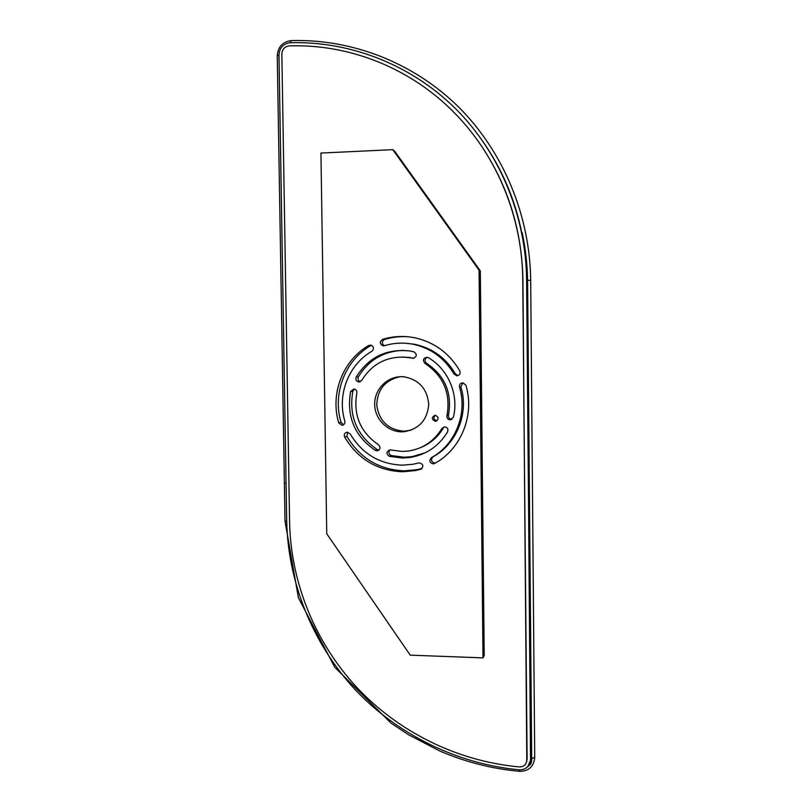 <?xml version="1.0" encoding="UTF-8"?>
<svg xmlns="http://www.w3.org/2000/svg" width="812" height="812" viewBox="0 0 812 812"><rect width="100%" height="100%" fill="white"/><g stroke="black" fill="none" stroke-linecap="round" stroke-linejoin="round"><path stroke-width="1.22" d="M286.078 483.434L284.373 483.15M527.891 766.447L531.241 758.601L527.13 280.211C526.978 264.164 525.323 248.299 522.157 232.597L522.42 233.866M527.12 268.589L531.505 762.265M481.029 138.832C510.494 180.934 525.76 228.07 526.815 280.221L530.53 761.494M278.963 54.607L286.717 521.812C288.189 582.722 312.427 642.881 354.316 688.779C396.845 734.038 456.232 763.818 519.274 769.837C523.699 769.938 527.059 768.162 529.353 764.508L530.743 759.403L526.612 280.17C526.054 217.951 501.329 156.675 459.724 112.939C414.861 66.046 351.637 40.762 289.701 42.752C283.246 43.828 279.663 47.776 278.963 54.607M476.624 139.045C506.546 180.782 521.984 227.847 522.938 280.262L526.795 761.443M526.968 759.829L525.963 763.544C524.461 765.848 522.289 766.964 519.447 766.904L519.203 766.893C456.953 761.209 398.205 731.795 356.346 686.942C314.782 641.774 290.808 582.265 289.579 522.106L281.855 53.937C282.241 49.217 284.677 46.548 289.143 45.908C349.647 43.777 411.39 68.32 455.4 113.842C497.462 156.909 522.38 218.093 522.766 280.14L527.12 759.22M483.008 657.882L484.206 655.487L480.308 270.863L394.713 151.296L392.795 149.662L320.933 153.062L326.749 533.788L410.243 655.152L483.008 657.882L479.06 270.183L480.308 270.863M392.795 149.662L479.06 270.183M435.273 421.286L435.405 421.286C439.099 419.175 439.028 417.165 435.202 415.236L435.141 415.236C431.385 417.307 431.436 419.327 435.273 421.286M412.344 358.254L413.146 358.346C417.063 356.57 417.297 354.387 413.866 351.779L410.324 351.048C386.847 348.348 368.81 357.006 356.204 377.032C355.311 379.64 356.174 381.285 358.792 381.975L361.746 380.361C372.576 363.116 388.095 355.483 408.304 357.453L413.937 358.234M371.926 351.22C374.312 348.673 373.946 346.633 370.851 345.1L368.719 345.496C342.745 360.396 329.895 394.003 338.756 422.93L341.974 425.295C344.237 424.859 345.191 423.468 344.836 421.123C336.838 394.997 348.47 364.639 371.926 351.22M356.833 393.018C357.057 390.724 356.062 389.364 353.849 388.958L350.622 391.455C346.348 416.404 354.55 436.034 375.245 450.345L377.275 450.802C380.452 449.381 380.848 447.361 378.463 444.722C360.284 432.157 353.078 414.922 356.833 393.018M390.887 449.98L389.709 449.899C386.197 451.827 386.096 453.979 389.395 456.354L402.265 458.039L410.243 457.46C426.412 454.659 438.856 446.133 447.574 431.882C448.498 428.99 447.463 427.315 444.489 426.858L441.89 428.472C434.055 441.271 422.829 448.803 408.233 451.056L402.184 451.442L390.887 449.98M350.155 433.872L347.16 432.187C344.592 432.847 343.76 434.461 344.643 437.039C357.818 459.054 377.093 470.635 402.447 471.772L415.247 470.584L420.646 469.295C423.996 466.271 423.488 464.119 419.114 462.85L412.699 464.322L402.356 465.185C379.478 464.18 362.071 453.746 350.155 433.872M431.426 457.653C428.909 460.516 429.467 462.586 433.09 463.865L434.674 463.459C461.186 449.117 475.02 414.83 465.855 385.192L462.952 382.797C460.333 383.01 459.176 384.441 459.501 387.08C467.753 413.785 455.319 444.692 431.426 457.653L433.029 456.851C430.533 459.693 431.081 461.744 434.674 463.013L435.77 462.83M454.02 374.099L456.933 375.783C459.734 375.195 460.678 373.53 459.765 370.79C449.472 353.372 434.674 342.41 415.379 337.904C404.264 335.6 393.323 336.087 382.553 339.365C379.458 341.73 379.59 343.872 382.949 345.81L384.421 345.709C393.718 342.887 403.178 342.38 412.811 344.176C430.736 348.013 444.479 357.99 454.02 374.099L455.461 373.946L457.968 375.611L456.537 375.763M446.976 415.683C446.752 418.109 447.828 419.489 450.213 419.824L453.38 417.297C459.064 394.683 448.265 369.115 428.249 357.635L427.112 357.219C423.133 358.102 422.413 360.163 424.95 363.39C443.545 375.956 450.883 393.394 446.976 415.683L448.457 415.216C448.234 417.612 449.31 418.982 451.675 419.317L451.979 419.307M401.94 431.822L403.848 431.751C418.972 429.223 427.274 420.149 428.746 404.518C427.315 388.857 419.033 379.61 403.879 376.778L401.229 376.677C386.745 376.707 374.362 389.719 374.667 404.396C374.768 419.073 387.486 431.913 401.94 431.822M435.202 415.236C433.09 417.865 433.638 419.713 436.856 420.768L436.937 420.768M354.468 389.049L352.834 391.181C348.592 415.927 356.732 435.405 377.275 449.615L378.93 450.081M389.993 449.878C388.207 452.284 388.643 454.182 391.323 455.573L404.092 457.237L411.999 456.659L425.052 452.863M347.739 432.207L346.897 436.409C359.98 458.252 379.102 469.732 404.264 470.858L416.972 469.681L422.017 468.494M400.052 376.707C384.918 380.158 377.154 389.77 376.768 405.543C379.305 421.134 388.309 429.69 403.767 431.223L411.176 430.157M448.457 415.216C452.345 393.089 445.057 375.794 426.615 363.329L424.95 363.39M427.406 357.28C424.554 358.945 424.29 360.964 426.615 363.329M455.461 373.946C445.991 357.97 432.36 348.074 414.556 344.268L405.787 343.263M408.101 336.777C400.052 336.239 392.206 337.142 384.543 339.497C381.63 341.487 381.569 343.567 384.36 345.729M433.029 456.851C456.75 443.981 469.082 413.318 460.891 386.827L459.501 387.08M462.85 382.797L460.891 386.827M421.052 447.402C430.604 443.423 438.064 436.927 443.413 427.894L441.89 428.472M444.357 426.868L443.413 427.894M371.48 345.273L370.81 345.577C345.029 360.355 332.27 393.708 341.06 422.402L343.638 424.717M414.018 358.214L402.234 356.955M403.737 350.358C383.863 350.987 368.749 359.828 358.376 376.869C357.513 379.123 358.163 380.726 360.345 381.67M531.718 760.438L527.607 282.109C527.445 265.291 525.618 248.787 522.157 232.597M531.718 760.468L530.754 764.102L527.272 767.056M278.973 55.135L277.268 55.947M527.587 280.201L530.693 280.394L534.732 757.373L531.708 758.601M467.834 121.912C505.866 166.988 525.547 219.758 526.866 280.221L527.13 280.211M290.351 42.731L291.153 40.6M526.815 280.221L531.241 758.601M519.507 769.847L519.69 771.349C528.734 771.197 533.748 766.599 534.732 757.566M530.936 758.591L530.246 762.549M286.707 521.416L285.012 521.101L298.4 597.744L334.767 667.261L390.988 723.076L408.365 734.657L439.698 750.948C465.174 761.971 491.839 768.771 519.66 771.349M421.814 468.676L420.646 469.295M384.543 339.497L382.553 339.365M346.897 436.409L344.643 437.039M391.323 455.573L389.395 456.354M352.834 391.181L350.622 391.455M377.275 449.615L375.245 450.345M370.81 345.577L368.719 345.496M341.06 422.402L338.756 422.93M358.376 376.869L356.204 377.032M530.936 758.652L530.743 759.403M530.693 280.353C529.962 215.221 503.257 151.408 458.404 106.819C413.247 62.473 351.728 38.753 291.092 40.6C282.586 41.828 277.978 46.903 277.257 55.815L285.012 521.101M343.1 425.031L341.974 425.295M378.636 450.295L377.275 450.802M411.999 456.659L410.243 457.46M416.972 469.681L415.247 470.584M435.273 462.962L433.689 463.814M451.807 419.317L450.345 419.824M405.655 431.152L403.848 431.751M414.556 344.268L412.811 344.176M383.772 345.841L382.949 345.81M413.653 358.295L412.638 358.305M410.09 357.442L408.304 357.453M359.787 381.884L358.792 381.975M436.907 420.799L435.405 421.286"/></g></svg>

